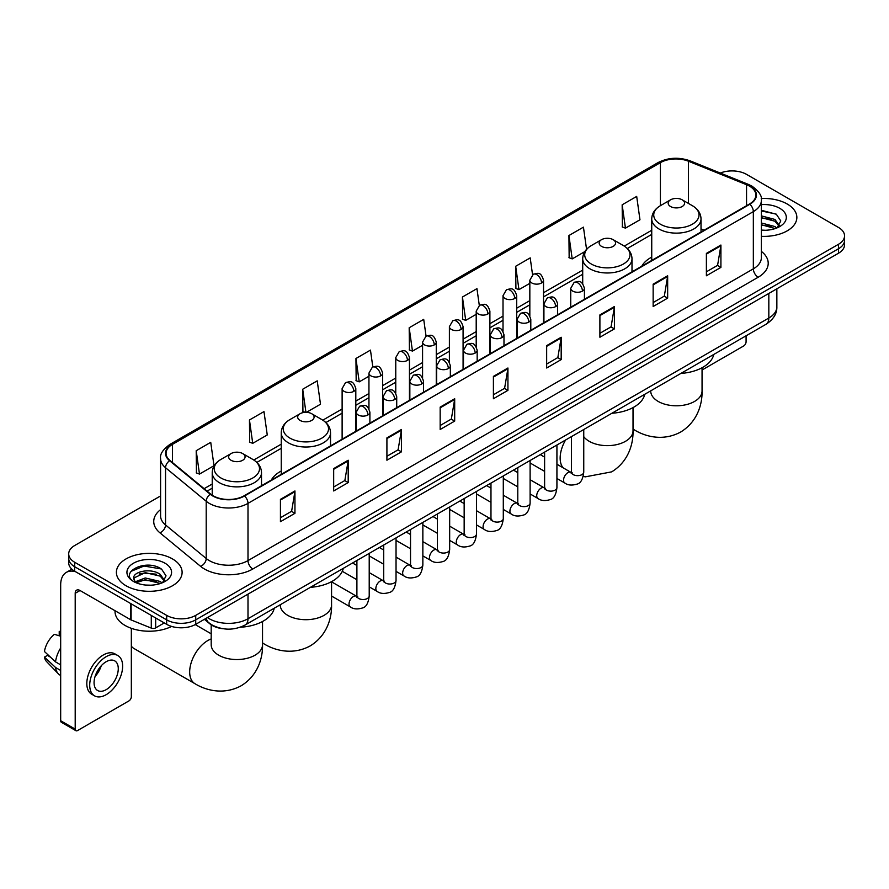 <?xml version="1.0" encoding="UTF-8"?>
<svg xmlns="http://www.w3.org/2000/svg" width="889" height="889" viewBox="0 0 889 889"><rect width="100%" height="100%" fill="white"/><g stroke="black" fill="none" stroke-linecap="round" stroke-linejoin="round"><path stroke-width="1.33" d="M281.246 471.003A36.282 20.947 0 0 0 271.289 480.093M651.737 257.11A36.282 20.947 0 0 0 641.769 266.189M222.872 628.701A20.536 11.857 180 0 1 209.882 623.856L204.392 619.322M160.587 495.929L74.709 545.513A20.536 11.857 0 0 0 68.697 553.903L68.697 562.837A20.536 11.857 0 0 0 74.709 571.227L166.676 624.322A20.536 11.857 0 0 0 195.724 624.322L838.538 253.198A20.536 11.857 0 0 0 844.55 244.808L844.55 240.341A20.536 11.857 0 0 1 838.538 248.72A20.536 11.857 0 0 0 844.55 240.341L844.55 235.874A20.536 11.857 0 0 0 838.538 227.484L746.571 174.388A20.536 11.857 0 0 0 720.301 173.044M68.697 553.903A20.536 11.857 0 0 0 74.709 562.281L166.676 615.377A20.536 11.857 0 0 0 195.724 615.377L195.724 619.855L838.538 248.72L195.724 619.855A20.536 11.857 0 0 1 166.676 619.855A20.536 11.857 0 0 0 195.724 619.855L195.724 624.322M74.709 562.281L74.709 566.749L166.676 619.855L74.709 566.749A20.536 11.857 0 0 1 68.697 558.37A20.536 11.857 0 0 0 74.709 566.749L74.709 571.227M787.221 204.014A32.86 18.969 0 0 0 761.228 198.525A32.86 18.969 0 0 1 787.221 204.014A32.86 18.969 0 0 1 796.855 217.427A32.86 18.969 0 0 0 787.221 204.014M172.488 558.925A32.86 18.969 0 0 0 136.684 554.814A32.86 18.969 0 0 0 116.392 572.338A32.86 18.969 0 0 0 126.016 585.751A32.86 18.969 0 0 0 161.831 589.863A32.86 18.969 0 0 0 182.112 572.338A32.86 18.969 0 0 0 172.488 558.925A32.86 18.969 0 0 0 136.684 554.814A32.86 18.969 0 0 0 116.392 572.338A32.86 18.969 0 0 0 126.016 585.751A32.86 18.969 0 0 0 161.831 589.863A32.86 18.969 0 0 0 182.112 572.338A32.86 18.969 0 0 0 172.488 558.925M749.471 186.123A21.903 12.646 180 0 1 755.883 195.069A21.903 12.646 180 0 1 749.471 204.014L244.131 495.773A21.903 12.646 180 0 1 210.693 494.084L170.021 460.546A21.903 12.646 180 0 1 166.065 453.29A21.903 12.646 180 0 1 172.477 444.356L660.416 162.643A21.903 12.646 180 0 1 688.464 161.231L746.549 184.712A21.903 12.646 180 0 1 749.471 186.123M749.86 185.901A22.458 12.968 0 0 0 746.86 184.445L688.786 160.965A22.458 12.968 0 0 0 660.027 162.42L172.088 444.122A22.458 12.968 0 0 0 169.577 460.724L210.249 494.262A22.458 12.968 0 0 0 244.508 495.995L749.86 204.237A22.458 12.968 0 0 0 749.86 185.901M280.435 499.351L280.435 521.699L294.948 513.32L294.948 490.961L280.435 499.351M280.435 517.731L291.614 511.275L294.892 491.706A5.478 3.167 -120 0 0 294.948 490.961M291.514 511.331L294.948 513.32M333.675 468.603L333.675 490.961L348.199 482.583L348.199 460.224L333.675 468.603M333.675 486.994L344.854 480.538L348.132 460.969A5.478 3.167 -120 0 0 348.199 460.224M344.765 480.593L348.199 482.583M386.915 437.866L386.915 460.224L401.439 451.834L401.439 429.476L386.915 437.866M386.915 456.257L398.105 449.801L401.384 430.22A5.478 3.167 -120 0 0 401.439 429.476M398.005 449.856L401.439 451.834M440.166 407.129L440.166 429.476L454.69 421.097L454.69 398.739L440.166 407.129M440.166 425.509L451.345 419.052L454.623 399.483A5.478 3.167 -120 0 0 454.69 398.739M451.256 419.119L454.69 421.097M706.388 253.421L706.388 275.779L720.912 267.389L720.912 245.031L706.388 253.421M706.388 271.812L717.579 265.355L720.857 245.775A5.478 3.167 -120 0 0 720.912 245.031M717.479 265.411L720.912 267.389M653.148 284.158L653.148 306.516L667.661 298.137L667.661 275.779L653.148 284.158M653.148 302.549L664.327 296.093L667.606 276.523A5.478 3.167 -120 0 0 667.661 275.779M664.227 296.148L667.661 298.137M599.897 314.906L599.897 337.253L614.421 328.874L614.421 306.516L599.897 314.906M599.897 333.297L611.087 326.83L614.366 307.261A5.478 3.167 -120 0 0 614.421 306.516M610.987 326.896L614.421 328.874M546.657 345.643L546.657 368.002L561.181 359.612L561.181 337.253L546.657 345.643M546.657 364.034L557.836 357.578L561.115 337.998A5.478 3.167 -120 0 0 561.181 337.253M557.736 357.634L561.181 359.612M493.406 376.38L493.406 398.739L507.93 390.36L507.93 368.002L493.406 376.38M493.406 394.772L504.596 388.315L507.875 368.746A5.478 3.167 -120 0 0 507.93 368.002M504.496 388.371L507.93 390.36M761.362 236.33A32.86 18.969 0 0 0 796.855 217.427A32.86 18.969 0 0 1 761.362 236.33M195.724 615.377L838.538 244.253A20.536 11.857 0 0 0 844.55 235.874M306.427 412.34L320.496 404.217L317.217 380.859L302.693 389.238L302.927 411.463M249.453 419.975L252.732 443.333L267.256 434.954L263.977 411.596L249.453 419.975L249.687 442.2M196.202 450.723L199.48 474.081L214.005 465.692L210.726 442.333L196.202 450.723L196.436 472.937M479.304 305.427L476.949 288.636L462.436 297.015L462.669 319.24M532.555 274.723L530.2 257.888L515.676 266.278L515.909 288.492M586.562 249.342L583.44 227.151L568.927 235.529L569.16 257.754M622.167 204.792L625.445 228.151L639.969 219.772L636.691 196.413L622.167 204.792L622.4 227.017M372.824 366.913L370.457 350.11L355.944 358.5L356.178 380.714M426.064 336.153L423.709 319.373L409.184 327.752L409.418 349.977M409.184 327.752L412.463 351.122L422.575 345.276M412.463 351.122L409.184 349.888M462.436 297.015L465.714 320.373L476.204 314.317M465.714 320.373L462.436 319.151M515.676 266.278L518.954 289.636L529.833 283.347M518.954 289.636L515.676 288.414M568.927 235.529L572.205 258.899L584.829 251.598M572.205 258.899L568.927 257.666M625.445 228.151L622.167 226.928M355.944 358.5L359.223 381.859L368.946 376.247M359.223 381.859L355.944 380.636M305.294 412.34L302.693 411.374M302.693 389.238L305.938 412.329M252.732 443.333L249.453 442.111M199.48 474.081L196.202 472.859M761.362 230.073L765.44 230.284M761.362 222.972L774.93 226.551L776.742 227.995M761.362 224.75L775.252 228.551M761.362 215.883L774.93 219.45L779.375 225.595M761.362 217.649L774.93 221.228L779.02 226.05M761.362 230.218A22.314 12.879 0 0 0 779.775 226.539A22.314 12.879 0 0 0 779.775 208.315A22.314 12.879 0 0 0 761.362 204.626M777.264 227.784L780.764 220.917L776.341 214.249L761.362 210.271M761.362 210.96L776.041 214.049M761.362 218.049L771.096 219.272M761.362 225.15L771.096 226.373M702.054 370.002L743.66 345.977A3.423 1.978 120 0 0 746.082 341.787L746.082 335.798M670.573 206.526A8.212 4.745 0 0 0 682.185 206.526A8.212 4.745 0 0 0 682.185 199.814L692.387 205.703A22.636 13.068 0 0 1 692.387 224.195A22.636 13.068 0 0 1 660.371 224.195A22.636 13.068 0 0 1 660.371 205.703C654.793 209.015 651.915 213.416 651.737 218.905A24.648 14.224 0 0 0 658.949 228.962A24.648 14.224 0 0 0 685.808 232.051A24.648 14.224 0 0 0 701.021 218.905C700.843 213.416 697.965 209.015 692.387 205.703L682.185 199.814A8.212 4.745 0 0 0 670.573 199.814A8.212 4.745 0 0 0 670.573 206.526M680.907 373.424A37.649 21.736 0 0 0 713.756 354.455M601.542 246.375A8.212 4.745 0 0 0 613.166 246.375A8.212 4.745 0 0 0 613.166 239.674L623.367 245.553A22.636 13.068 0 0 1 623.367 264.044A22.636 13.068 0 0 1 591.352 264.044A22.636 13.068 0 0 1 591.352 245.553C585.773 248.864 582.895 253.265 582.706 258.755A24.648 14.224 0 0 0 589.929 268.811A24.648 14.224 0 0 0 616.788 271.901A24.648 14.224 0 0 0 632.001 258.755C631.812 253.265 628.934 248.864 623.367 245.553L613.166 239.674A8.212 4.745 0 0 0 601.542 239.674A8.212 4.745 0 0 0 601.542 246.375M611.876 413.274A37.649 21.736 0 0 0 644.736 394.316M300.082 420.43A8.212 4.745 0 0 0 311.695 420.43A8.212 4.745 0 0 0 311.695 413.718L321.896 419.608A22.636 13.068 0 0 1 321.896 438.088A22.636 13.068 0 0 1 289.881 438.088A22.636 13.068 0 0 1 289.881 419.608C284.302 422.92 281.424 427.32 281.246 432.799A24.648 14.224 0 0 0 288.469 442.866A24.648 14.224 0 0 0 315.317 445.945A24.648 14.224 0 0 0 330.53 432.799C330.352 427.32 327.474 422.92 321.896 419.608L311.695 413.718A8.212 4.745 0 0 0 300.082 413.718A8.212 4.745 0 0 0 300.082 420.43M310.417 587.329A37.649 21.736 0 0 0 343.265 568.36M131.339 646.147A25.67 14.824 120 0 0 133.995 648.514L194.991 683.719A25.67 14.824 -60 0 1 191.057 663.15A25.67 14.824 -60 0 1 207.826 640.536A25.67 14.824 -60 0 1 211.193 638.947M231.062 460.28A8.212 4.745 0 0 0 242.675 460.28A8.212 4.745 0 0 0 242.675 453.568L252.876 459.457A22.636 13.068 0 0 1 252.876 477.938A22.636 13.068 0 0 1 220.861 477.938A22.636 13.068 0 0 1 220.861 459.457C215.282 462.769 212.404 467.17 212.227 472.648A24.648 14.224 0 0 0 219.439 482.716A24.648 14.224 0 0 0 246.297 485.794A24.648 14.224 0 0 0 261.51 472.648C261.333 467.17 258.443 462.769 252.876 459.457L242.675 453.568A8.212 4.745 0 0 0 231.062 453.568A8.212 4.745 0 0 0 231.062 460.28M240.219 627.245A37.649 21.736 0 0 0 274.245 608.209M155.664 617.966L155.664 627.89L164.254 622.922M75.732 571.816A27.381 15.813 -120 0 0 66.342 572.383A27.381 15.813 -120 0 0 60.674 584.918L60.674 720.735L75.198 729.124L75.198 593.296A6.845 3.956 60 0 1 76.61 590.163A6.845 3.956 60 0 1 80.032 590.507L130.65 619.733L130.65 603.52M75.198 729.124A3.423 1.978 120 0 0 75.898 730.691L61.385 722.301A3.423 1.978 -60 0 1 60.674 720.735M75.898 730.691A3.423 1.978 120 0 0 77.61 730.525L128.927 700.899A3.423 1.978 120 0 0 131.339 696.709L131.339 628.312M155.664 627.89A3.423 1.978 180 0 1 151.286 628.112L131.105 619.944A3.423 1.978 180 0 1 130.65 619.733M106.169 689.664A17.113 9.879 120 0 0 117.348 674.584A17.113 9.879 120 0 0 114.725 660.871A17.113 9.879 120 0 0 106.169 661.716A17.113 9.879 120 0 0 94.99 676.796A17.113 9.879 120 0 0 97.612 690.509A17.113 9.879 120 0 0 106.169 689.664M95.112 676.396A17.113 9.879 120 0 0 101.257 665.761M60.674 631.968L59.219 631.523L59.219 634.957L60.674 635.802M117.815 655.526L114.903 653.86A23.27 13.435 120 0 0 103.268 655.004A23.27 13.435 120 0 0 88.067 675.518A23.27 13.435 120 0 0 91.634 694.165L94.534 695.843A23.27 13.435 120 0 0 106.169 694.687A23.27 13.435 120 0 0 121.382 674.184A23.27 13.435 120 0 0 117.815 655.526A23.27 13.435 120 0 0 106.169 656.682A23.27 13.435 120 0 0 90.967 677.196A23.27 13.435 120 0 0 94.534 695.843M60.674 647.97A22.592 13.046 120 0 0 55.529 661.883L44.45 651.515A17.802 10.279 120 0 1 54.385 634.324L60.674 636.224M60.674 664.861L55.529 661.883M50.44 657.127L47.428 655.393L44.45 657.104L55.529 667.472L60.674 670.45M55.529 667.472A22.592 13.046 120 0 0 58.318 673.784A22.592 13.046 120 0 0 60.03 675.129L60.674 675.507M60.674 631.123A17.802 10.279 120 0 0 59.219 631.523M44.45 657.104A17.802 10.279 120 0 0 46.55 661.538L58.318 673.784M115.025 610.71L115.025 611.465A34.227 19.758 0 0 0 125.049 625.445A34.227 19.758 0 0 0 171.621 626.423M145.54 585.051L150.708 585.195M135.284 581.773L145.251 577.972L160.198 581.462L161.998 582.917M136.206 582.728L145.251 579.75L160.52 583.462M135.439 582.462L133.839 578.717A15.469 8.934 0 0 0 136.339 582.851M164.632 580.506L160.198 574.372C150.908 567.438 131.794 571.716 133.839 578.717L133.783 578.028M133.883 578.928L134.306 577.783L145.251 572.649L160.198 576.139L164.287 580.973M162.531 582.695L166.032 575.839L161.609 569.171C145.952 557.914 118.126 572.749 134.195 581.839L134.984 582.328M165.032 563.226A22.314 12.879 0 0 0 133.472 563.226A22.314 12.879 0 0 0 133.472 581.45A22.314 12.879 0 0 0 165.032 581.45A22.314 12.879 0 0 0 165.032 563.226M130.927 571.405L144.029 566.026L161.298 568.971M139.117 574.016L144.029 573.127L156.364 574.183M139.117 581.117L144.029 580.228L156.364 581.284M207.437 617.555A27.381 15.813 0 0 0 209.271 618.733A27.381 15.813 0 0 0 247.998 618.733L768.829 318.029A27.381 15.813 0 0 0 776.853 306.849C777.053 313.65 773.43 319.462 765.996 324.296L245.164 625A13.691 7.901 60 0 0 247.998 618.733L247.998 594.141M768.829 293.437L768.829 318.029A13.691 7.901 60 0 1 765.996 324.296M206.326 618.199A13.691 9.157 129.5 0 0 208.715 622.656L204.559 619.222M838.538 253.198L838.538 244.253M166.676 624.322L166.676 615.377M761.362 251.398A34.227 19.758 180 0 1 758.184 277.235L252.843 568.993A6.845 3.956 60 0 1 247.998 560.603L753.339 268.845A27.381 15.813 0 0 0 761.362 257.666L761.362 200.436A27.381 15.813 180 0 1 753.339 211.615A6.845 3.956 -120 0 0 749.86 204.237M252.843 568.993A34.227 19.758 180 0 1 204.437 568.993A34.227 19.758 180 0 1 200.603 566.349L159.931 532.822A34.227 19.758 180 0 1 160.587 509.63M209.271 560.603A27.381 15.813 0 0 0 247.998 560.603L247.998 503.374A27.381 15.813 180 0 1 206.204 501.263L165.543 467.725A27.381 15.813 180 0 1 160.587 458.657L160.587 515.898A27.381 15.813 0 0 0 165.543 524.966L206.204 558.492A27.381 15.813 0 0 0 209.271 560.603M761.362 200.436C762.273 196.158 759.128 191.391 751.927 186.123L748.327 184.379A6.845 3.2 112 0 0 746.86 184.445M748.327 184.379L690.242 160.898C678.907 156.886 668.15 157.464 657.96 162.643A6.845 3.956 60 0 1 660.027 162.42M172.088 444.122A6.845 3.956 -120 0 0 170.021 444.344C162.92 449.456 159.776 454.223 160.587 458.657M169.577 460.724A6.845 4.578 129.5 0 0 165.543 467.725L165.543 524.966A6.845 4.578 -50.5 0 1 159.931 532.822M690.242 160.898A6.845 3.2 112 0 0 688.786 160.965M210.249 494.262A6.845 4.578 129.5 0 0 206.204 501.263L206.204 558.492A6.845 4.578 -50.5 0 1 200.603 566.349M244.508 495.995A6.845 3.956 60 0 1 247.998 503.374L753.339 211.615L753.339 268.845A6.845 3.956 60 0 0 758.184 277.235M172.477 444.356L172.477 462.569M746.549 184.712L746.549 205.703M688.464 161.231L688.464 203.448M704.155 230.173L701.021 228.906M660.416 162.643L660.416 205.681M651.737 230.251L624.267 246.109M582.706 270.112L543.535 292.725M529.833 300.638L516.709 308.205M503.018 316.117L489.895 323.696M476.204 331.597L463.08 339.176M449.389 347.077L436.266 354.655M422.575 362.556L409.451 370.135M395.761 378.047L382.637 385.626M368.946 393.527L355.811 401.106M342.121 409.007L322.807 420.164M281.246 444.156L253.787 460.013M212.227 484.005L204.137 488.672M493.406 377.092L507.875 368.746M546.657 346.354L561.115 337.998M599.897 315.606L614.366 307.261M653.148 284.869L667.606 276.523M706.388 254.132L720.857 245.775M440.166 407.829L454.623 399.483M386.915 438.577L401.384 430.22M333.675 469.314L348.132 460.969M280.435 500.051L294.892 491.706M702.054 367.746L702.054 390.971A25.67 14.824 180 0 1 694.531 401.45A25.67 14.824 180 0 1 658.227 401.45A25.67 14.824 180 0 1 650.715 390.971L650.77 391.971M702.054 390.971C702.399 403.862 697.609 421.664 680.707 432.01C663.305 441.466 645.492 436.721 634.502 429.976A25.67 14.824 -60 0 1 633.024 428.898M633.024 407.595L633.024 430.821A25.67 14.824 180 0 1 625.512 441.3A25.67 14.824 180 0 1 589.207 441.3A25.67 14.824 180 0 1 583.751 436.643M563.081 467.792A25.67 14.824 -60 0 1 565.571 440.011M331.564 581.65L331.564 604.876A25.67 14.824 180 0 1 324.041 615.355A25.67 14.824 180 0 1 287.736 615.355A25.67 14.824 180 0 1 280.224 604.876L280.279 605.876M331.564 604.876C331.908 617.766 327.119 635.568 310.217 645.903C292.814 655.371 275.001 650.615 264.011 643.869A25.67 14.824 -60 0 1 262.533 642.791M262.533 621.5L262.533 644.725A25.67 14.824 180 0 1 255.021 655.204A25.67 14.824 180 0 1 218.716 655.204A25.67 14.824 180 0 1 211.193 644.725L211.249 645.725M582.428 291.114A6.845 3.956 0 0 0 584.429 288.325C581.65 279.546 578.95 281.291 574.161 282.391A6.845 3.956 60 0 1 577.583 282.735A6.845 3.956 -120 0 1 582.428 291.114A6.845 3.956 0 0 1 572.749 291.114A6.845 3.956 0 0 1 570.738 288.325L574.161 282.391M556.925 478.471L564.826 483.027A6.156 3.556 -60 0 1 563.882 478.093A6.156 3.556 -60 0 1 567.904 472.659A6.156 3.556 -60 0 1 568.182 472.515A6.156 3.556 -60 0 1 570.982 472.359L556.925 464.236M571.783 472.97L571.227 473.426L571.427 472.103A6.156 3.556 -0 0 0 573.227 474.615A6.156 3.556 -0 0 0 581.662 474.77A6.156 3.556 -0 0 0 583.751 472.103C582.906 479.26 580.684 483.249 577.094 484.094C571.949 485.65 567.86 485.305 564.826 483.027M555.614 306.605A6.845 3.956 0 0 0 557.614 303.805C554.836 295.026 552.136 296.77 547.346 297.882A6.845 3.956 60 0 1 550.769 298.215A6.845 3.956 -120 0 1 555.614 306.605A6.845 3.956 0 0 1 545.924 306.605A6.845 3.956 0 0 1 543.924 303.805L547.346 297.882M530.111 493.951L538.012 498.507A6.156 3.556 -60 0 1 537.067 493.573A6.156 3.556 -60 0 1 541.09 488.139A6.156 3.556 -60 0 1 541.368 487.994A6.156 3.556 -60 0 1 544.168 487.839L530.111 479.727M544.957 488.461L544.412 488.917L544.613 487.583A6.156 3.556 -0 0 0 546.413 490.095A6.156 3.556 -0 0 0 554.847 490.25A6.156 3.556 -0 0 0 556.925 487.583C556.081 494.74 553.869 498.729 550.28 499.574C545.135 501.14 541.045 500.785 538.012 498.507M528.788 322.085A6.845 3.956 0 0 0 530.8 319.284C528.022 310.505 525.321 312.261 520.532 313.361A6.845 3.956 60 0 1 523.954 313.695A6.845 3.956 -120 0 1 528.788 322.085A6.845 3.956 0 0 1 519.109 322.085A6.845 3.956 0 0 1 517.109 319.284L520.532 313.361M503.296 509.43L511.197 513.986A6.156 3.556 -60 0 1 510.253 509.053A6.156 3.556 -60 0 1 514.275 503.619A6.156 3.556 -60 0 1 514.542 503.474A6.156 3.556 -60 0 1 517.354 503.318L503.296 495.206M518.143 503.941L517.598 504.396L517.787 503.063A6.156 3.556 -0 0 0 519.598 505.585A6.156 3.556 -0 0 0 528.033 505.73A6.156 3.556 -0 0 0 530.111 503.063C529.266 510.219 527.055 514.22 523.465 515.053C518.32 516.62 514.231 516.265 511.197 513.986M501.974 337.564A6.845 3.956 0 0 0 503.985 334.775C501.207 325.985 498.507 327.741 493.717 328.841A6.845 3.956 60 0 1 497.14 329.186A6.845 3.956 -120 0 1 501.974 337.564A6.845 3.956 0 0 1 492.295 337.564A6.845 3.956 0 0 1 490.295 334.775L493.717 328.841M476.482 524.91L484.372 529.477A6.156 3.556 -60 0 1 483.427 524.532A6.156 3.556 -60 0 1 487.461 519.109A6.156 3.556 -60 0 1 487.728 518.954A6.156 3.556 -60 0 1 490.539 518.798L476.482 510.686M491.328 519.42L490.784 519.876L490.972 518.543A6.156 3.556 -0 0 0 492.784 521.065A6.156 3.556 -0 0 0 501.207 521.221A6.156 3.556 -0 0 0 503.296 518.543C502.452 525.699 500.24 529.7 496.651 530.533C491.506 532.1 487.416 531.744 484.372 529.477M475.159 353.044A6.845 3.956 0 0 0 477.171 350.255C474.393 341.476 471.692 343.221 466.903 344.321A6.845 3.956 60 0 1 470.325 344.665A6.845 3.956 -120 0 1 475.159 353.044A6.845 3.956 0 0 1 465.48 353.044A6.845 3.956 0 0 1 463.48 350.255L466.903 344.321M449.667 540.401L457.557 544.957A6.156 3.556 -60 0 1 456.613 540.012A6.156 3.556 -60 0 1 460.635 534.589A6.156 3.556 -60 0 1 460.913 534.445A6.156 3.556 -60 0 1 463.725 534.278L449.667 526.166M464.514 534.9L463.958 535.356L464.158 534.033A6.156 3.556 -0 0 0 465.969 536.545A6.156 3.556 -0 0 0 474.393 536.7A6.156 3.556 -0 0 0 476.482 534.033C475.637 541.179 473.426 545.179 469.837 546.013C464.691 547.58 460.591 547.224 457.557 544.957M448.345 368.535A6.845 3.956 0 0 0 450.345 365.735C447.567 356.956 444.867 358.7 440.077 359.812A6.845 3.956 60 0 1 443.5 360.145A6.845 3.956 -120 0 1 448.345 368.535A6.845 3.956 0 0 1 438.666 368.535A6.845 3.956 0 0 1 436.655 365.735L440.077 359.812M422.853 555.881L430.743 560.437A6.156 3.556 -60 0 1 429.798 555.503A6.156 3.556 -60 0 1 433.821 550.069A6.156 3.556 -60 0 1 434.099 549.924A6.156 3.556 -60 0 1 436.899 549.769L422.853 541.645M437.699 550.391L437.144 550.847L437.344 549.513A6.156 3.556 -0 0 0 439.144 552.025A6.156 3.556 -0 0 0 447.578 552.18A6.156 3.556 -0 0 0 449.667 549.513C448.823 556.67 446.6 560.659 443.022 561.504C437.866 563.07 433.776 562.715 430.743 560.437M421.53 384.015A6.845 3.956 0 0 0 423.531 381.214C420.753 372.435 418.052 374.18 413.263 375.291A6.845 3.956 60 0 1 416.685 375.625A6.845 3.956 -120 0 1 421.53 384.015A6.845 3.956 0 0 1 411.851 384.015A6.845 3.956 0 0 1 409.84 381.214L413.263 375.291M396.038 571.36L403.928 575.916A6.156 3.556 -60 0 1 402.984 570.982A6.156 3.556 -60 0 1 407.006 565.548A6.156 3.556 -60 0 1 407.284 565.404A6.156 3.556 -60 0 1 410.085 565.248L396.038 557.136M410.885 565.871L410.329 566.326L410.529 564.993A6.156 3.556 -0 0 0 412.329 567.504A6.156 3.556 -0 0 0 420.764 567.66A6.156 3.556 -0 0 0 422.853 564.993C422.008 572.149 419.786 576.139 416.208 576.983C411.051 578.55 406.962 578.194 403.928 575.916M394.716 399.494A6.845 3.956 0 0 0 396.716 396.694C393.938 387.915 391.238 389.671 386.448 390.771A6.845 3.956 60 0 1 389.871 391.104A6.845 3.956 -120 0 1 394.716 399.494A6.845 3.956 0 0 1 385.037 399.494A6.845 3.956 0 0 1 383.026 396.694L386.448 390.771M369.213 586.84L377.114 591.396A6.156 3.556 -60 0 1 376.169 586.462A6.156 3.556 -60 0 1 380.192 581.039A6.156 3.556 -60 0 1 380.47 580.884A6.156 3.556 -60 0 1 383.27 580.728L369.213 572.616M384.07 581.35L383.515 581.806L383.715 580.473A6.156 3.556 -0 0 0 385.515 582.995A6.156 3.556 -0 0 0 393.949 583.14A6.156 3.556 -0 0 0 396.038 580.473C395.194 587.629 392.971 591.63 389.382 592.463C384.237 594.03 380.148 593.674 377.114 591.396M367.902 414.974A6.845 3.956 0 0 0 369.902 412.185C367.124 403.406 364.423 405.151 359.634 406.251A6.845 3.956 60 0 1 363.056 406.595A6.845 3.956 -120 0 1 367.902 414.974A6.845 3.956 0 0 1 358.211 414.974A6.845 3.956 0 0 1 356.211 412.185L359.634 406.251M331.564 596.063L350.299 606.887A6.156 3.556 -60 0 1 349.355 601.942A6.156 3.556 -60 0 1 353.377 596.519A6.156 3.556 -60 0 1 353.644 596.363A6.156 3.556 -60 0 1 356.456 596.208L331.564 581.839M357.245 596.83L356.7 597.286L356.9 595.963A6.156 3.556 -0 0 0 358.7 598.475A6.156 3.556 -0 0 0 367.135 598.63A6.156 3.556 -0 0 0 369.213 595.963C368.368 603.109 366.157 607.109 362.568 607.943C357.422 609.51 353.333 609.154 350.299 606.887M541.523 282.991A6.845 3.956 0 0 0 543.535 280.191C540.756 271.412 538.056 273.156 533.256 274.268A6.845 3.956 60 0 1 536.689 274.601A6.845 3.956 -120 0 1 541.523 282.991A6.845 3.956 0 0 1 531.844 282.991A6.845 3.956 0 0 1 529.833 280.191L533.256 274.268M514.709 298.471A6.845 3.956 0 0 0 516.709 295.67C513.931 286.891 511.231 288.647 506.441 289.747A6.845 3.956 60 0 1 509.864 290.081A6.845 3.956 -120 0 1 514.709 298.471A6.845 3.956 0 0 1 505.03 298.471A6.845 3.956 0 0 1 503.018 295.67L506.441 289.747M487.894 313.95A6.845 3.956 0 0 0 489.895 311.161C487.116 302.371 484.416 304.127 479.627 305.227A6.845 3.956 60 0 1 483.049 305.572A6.845 3.956 -120 0 1 487.894 313.95A6.845 3.956 0 0 1 478.215 313.95A6.845 3.956 0 0 1 476.204 311.161L479.627 305.227M461.08 329.43A6.845 3.956 0 0 0 463.08 326.641C460.302 317.862 457.602 319.607 452.812 320.707A6.845 3.956 60 0 1 456.235 321.051A6.845 3.956 -120 0 1 461.08 329.43A6.845 3.956 0 0 1 451.39 329.43A6.845 3.956 0 0 1 449.389 326.641L452.812 320.707M434.254 344.91A6.845 3.956 0 0 0 436.266 342.121C433.488 333.342 430.787 335.086 425.998 336.186A6.845 3.956 60 0 1 429.42 336.531A6.845 3.956 -120 0 1 434.254 344.91A6.845 3.956 0 0 1 424.575 344.91A6.845 3.956 0 0 1 422.575 342.121L425.998 336.186M407.44 360.401A6.845 3.956 0 0 0 409.451 357.6C406.673 348.821 403.973 350.566 399.183 351.677A6.845 3.956 60 0 1 402.606 352.011A6.845 3.956 -120 0 1 407.44 360.401A6.845 3.956 0 0 1 397.761 360.401A6.845 3.956 0 0 1 395.761 357.6L399.183 351.677M380.625 375.88A6.845 3.956 0 0 0 382.637 373.08C379.859 364.301 377.158 366.057 372.369 367.157A6.845 3.956 60 0 1 375.791 367.49A6.845 3.956 -120 0 1 380.625 375.88A6.845 3.956 0 0 1 370.946 375.88A6.845 3.956 0 0 1 368.946 373.08L372.369 367.157M353.811 391.36A6.845 3.956 0 0 0 355.811 388.571C353.033 379.781 350.333 381.537 345.543 382.637A6.845 3.956 60 0 1 348.966 382.981A6.845 3.956 -120 0 1 353.811 391.36A6.845 3.956 0 0 1 344.132 391.36A6.845 3.956 0 0 1 342.121 388.571L345.543 382.637M75.198 593.296L80.032 590.507M131.105 603.787L131.105 619.944M151.286 628.112L151.286 615.432M245.164 625C234.14 630.534 223.128 630.534 212.115 625L208.715 622.656M776.853 306.849L776.853 288.814M657.96 162.643L170.021 444.344M651.737 234.418L627.334 248.509M582.706 274.279L543.535 296.893M529.833 304.805L516.709 312.372M503.018 320.284L489.895 327.863M476.204 335.764L463.08 343.343M449.389 351.244L436.266 358.823M422.575 366.724L409.451 374.302M395.761 382.214L382.637 389.793M368.946 397.694L355.811 405.273M342.121 413.174L325.874 422.553M281.246 448.323L256.854 462.413M212.227 488.172L207.115 491.128M634.502 429.976L633.024 429.12M701.021 231.985L701.021 218.905M651.737 260.433L651.737 218.905M670.573 199.814L660.371 205.703M633.024 430.821C633.368 443.711 628.579 461.513 611.688 471.859L585.418 476.826L583.184 476.482M632.001 271.834L632.001 258.755M582.706 283.791L582.706 258.755M601.542 239.674L591.352 245.553M264.011 643.869L262.533 643.025M330.53 445.878L330.53 432.799M281.246 474.337L281.246 432.799M300.082 413.718L289.881 419.608M262.533 644.725C262.877 657.616 258.088 675.418 241.197 685.752C223.795 695.22 205.981 690.464 194.991 683.719M261.51 485.727L261.51 472.648M212.227 495.195L212.227 472.648M231.062 453.568L220.861 459.457M211.193 633.801L195.247 624.589M211.193 624.823L211.193 644.725M572.238 472.848L570.982 472.359M583.751 429.52L583.751 472.103M584.429 299.293L584.429 288.325M544.613 471.359L530.111 462.991M571.427 436.632L571.427 472.103M570.738 307.194L570.738 288.325M544.613 457.124L540.268 454.623M545.424 488.328L544.168 487.839M556.925 445L556.925 487.583M557.614 314.773L557.614 303.805M517.787 486.839L503.296 478.471M544.613 452.112L544.613 487.583M543.924 322.685L543.924 303.805M517.787 472.604L513.453 470.103M518.609 503.807L517.354 503.318M530.111 460.48L530.111 503.063M530.8 330.264L530.8 319.284M490.972 502.318L476.482 493.951M517.787 467.603L517.787 503.063M517.109 338.164L517.109 319.284M490.972 488.094L486.639 485.583M491.784 519.298L490.539 518.798M503.296 475.971L503.296 518.543M503.985 345.743L503.985 334.775M464.158 517.798L449.667 509.43M490.972 483.083L490.972 518.543M490.295 353.644L490.295 334.775M464.158 503.574L459.824 501.063M464.969 534.778L463.725 534.278M476.482 491.45L476.482 534.033M477.171 361.223L477.171 350.255M437.344 533.278L422.853 524.91M464.158 498.562L464.158 534.033M463.48 369.124L463.48 350.255M437.344 519.054L433.01 516.553M438.155 550.258L436.899 549.769M449.667 506.93L449.667 549.513M450.345 376.703L450.345 365.735M410.529 548.769L396.038 540.401M437.344 514.042L437.344 549.513M436.655 384.615L436.655 365.735M410.529 534.533L406.195 532.033M411.34 565.737L410.085 565.248M422.853 522.41L422.853 564.993M423.531 392.182L423.531 381.214M383.715 564.248L369.213 555.881M410.529 529.533L410.529 564.993M409.84 400.094L409.84 381.214M383.715 550.024L379.37 547.513M384.526 581.228L383.27 580.728M396.038 537.901L396.038 580.473M396.716 407.673L396.716 396.694M356.9 579.728L342.287 571.294M383.715 545.013L383.715 580.473M383.026 415.574L383.026 396.694M356.9 565.504L352.555 562.993M357.711 596.708L356.456 596.208M369.213 553.38L369.213 595.963M369.902 423.153L369.902 412.185M356.9 560.492L356.9 595.963M356.211 431.054L356.211 412.185M543.535 322.907L543.535 280.191M529.833 315.795L529.833 280.191M516.709 338.387L516.709 295.67M503.018 331.275L503.018 295.67M489.895 353.878L489.895 311.161M476.204 346.754L476.204 311.161M463.08 369.357L463.08 326.641M449.389 362.234L449.389 326.641M436.266 384.837L436.266 342.121M422.575 377.725L422.575 342.121M409.451 400.317L409.451 357.6M395.761 393.205L395.761 357.6M382.637 415.808L382.637 373.08M368.946 408.684L368.946 373.08M355.811 431.287L355.811 388.571M342.121 439.188L342.121 388.571M66.342 572.383L71.887 569.182"/></g></svg>
